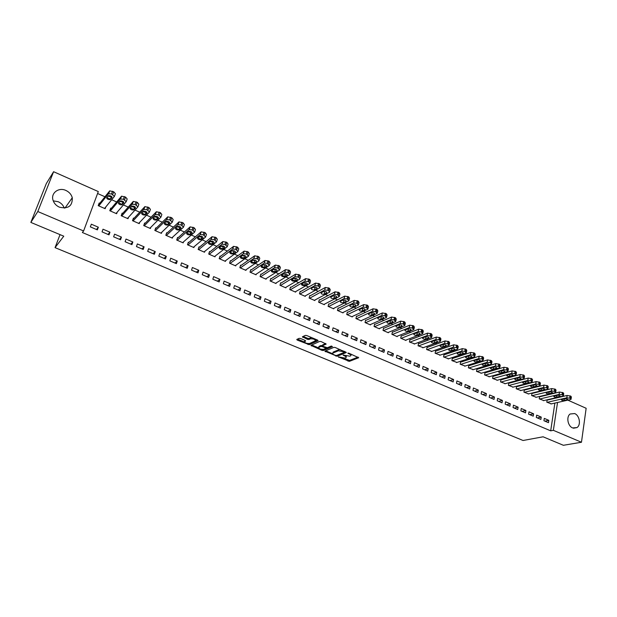 <?xml version="1.0" encoding="UTF-8"?>
<svg xmlns="http://www.w3.org/2000/svg" width="617" height="617" viewBox="0 0 617 617"><rect width="100%" height="100%" fill="white"/><g stroke="black" fill="none" stroke-linecap="round" stroke-linejoin="round"><path stroke-width="0.93" d="M338.448 356.919L349.399 361.354L358.708 357.729L348.86 353.217L347.849 353.109L349.361 354.019C350.888 354.729 351.335 355.323 350.695 355.808L349.785 356.179L343.121 355.03L344.602 355.94C346.122 356.634 346.561 357.228 345.944 357.706L345.042 358.068L338.448 356.919M53.239 200.849L58.245 201.736C61.206 203.093 63.212 205.214 64.261 208.091M65.888 190.445C69.22 192.018 71.348 194.448 72.282 197.741C72.559 206.009 68.263 209.155 59.402 207.173C56.17 205.692 54.049 203.363 53.023 200.186C50.633 193.052 58.754 186.99 65.888 190.445M574.666 413.56C579.587 415.418 581.183 424.951 576.995 427.566L572.622 427.936C567.74 426.123 566.074 416.699 570.139 413.999L574.666 413.56M300.533 338.494L299.145 338.34L296.762 339.466L297.217 340.075L309.348 344.702L318.094 340.738L317.67 340.129L306.765 335.548L305.346 335.386L302.392 336.789L307.505 339.35L308.909 339.504L310.374 338.826C313.621 338.718 315.279 339.396 315.349 340.862L309.549 343.507C306.356 343.6 304.713 342.929 304.628 341.494L305.631 341.031L305.176 340.43L300.533 338.494M83.603 230.974L37.791 211.531L53.602 171.711L98.304 191.571L83.603 230.974L82.362 232.509L550.688 430.836L553.364 430.327L557.537 402.469M567.841 400.14L586.15 408.277L581.469 442.25L563.375 445.289L543.099 436.797L523.054 440.492L55.052 247.633L63.775 236.188L30.85 222.413L37.791 211.531M581.469 442.25L553.364 430.327M324.912 351.173L337.16 356.264L346.307 352.531L335.278 347.51L333.866 347.348L324.912 351.173M321.966 350.363L310.914 345.373L319.699 341.409L321.118 341.571L326.169 344.101L322.49 345.721L322.93 346.299L327.357 347.726L331.159 346.091L332.455 346.607L323.347 350.525L321.966 350.363L322.19 349.469M60.034 234.622L55.052 247.633M109.008 234.853L109.973 232.185L103.016 229.208L102.044 231.876L109.008 234.853M111.291 208.345L110.713 208.099L109.764 210.713L116.636 213.729L117.207 212.148M131.922 244.64L132.848 241.995L126.03 239.072L125.097 241.725L131.922 244.64M133.997 218.325L133.434 218.079L132.516 220.685L139.257 223.639L139.72 222.313M154.373 254.243L155.268 251.605L148.589 248.744L147.687 251.381L154.373 254.243M156.263 228.113L155.708 227.866L154.828 230.457L161.438 233.349L161.816 232.216M176.393 263.652L177.249 261.03L170.701 258.222L169.829 260.844L176.393 263.652M178.089 237.699L177.549 237.468L176.701 240.036L183.18 242.874L183.504 241.879M197.98 272.876L198.805 270.269L192.381 267.516L191.548 270.123L197.98 272.876M199.499 247.108L198.975 246.877L198.157 249.438L204.512 252.222L204.79 251.335M219.151 281.923L219.945 279.339L213.644 276.632L212.842 279.231L219.151 281.923M220.5 256.34L219.984 256.109L219.197 258.654L225.429 261.384L225.675 260.59M239.92 290.8L240.684 288.224L234.506 285.578L233.735 288.154L239.92 290.8M241.108 265.387L240.591 265.163L239.836 267.693L245.952 270.377L246.168 269.66M260.297 299.507L261.03 296.954L254.968 294.348L254.227 296.916L260.297 299.507M261.323 274.272L260.821 274.056L260.096 276.57L266.097 279.2L266.282 278.545M280.295 308.053L280.997 305.508L275.043 302.962L274.334 305.508L280.295 308.053M281.159 282.987L280.673 282.771L279.971 285.278L285.864 287.861L286.033 287.252M299.924 316.444L300.595 313.914L294.756 311.408L294.07 313.945L299.924 316.444M300.641 291.548L300.155 291.34L299.484 293.823L305.268 296.361L305.423 295.798M319.19 324.673L319.837 322.159L314.099 319.706L313.444 322.221L319.19 324.673M319.76 299.947L319.29 299.739L318.642 302.222L324.318 304.705L324.457 304.189M338.101 332.764L338.725 330.257L333.095 327.843L332.463 330.35L338.101 332.764M338.532 308.199L338.07 307.999L337.453 310.459L343.029 312.904L343.152 312.418M356.672 340.7L357.274 338.209L351.744 335.841L351.142 338.332L356.672 340.7M356.973 316.305L356.518 316.105L355.924 318.549L361.4 320.948L361.516 320.493M374.92 348.497L375.491 346.021L370.061 343.692L369.483 346.168L374.92 348.497M375.09 324.264L374.642 324.064L374.072 326.501L379.455 328.853L379.548 328.429M392.836 356.156L393.384 353.695L388.047 351.405L387.491 353.873L392.836 356.156M392.882 332.077L392.443 331.884L391.895 334.306L397.186 336.627L397.271 336.219M410.444 363.675L410.968 361.23L405.724 358.986L405.192 361.431L410.444 363.675M410.367 339.759L409.935 339.574L409.41 341.98L414.686 343.877M427.735 371.072L428.244 368.634L423.092 366.429L422.583 368.866L427.735 371.072M427.55 347.309L427.126 347.124L426.625 349.523L431.8 351.397M444.741 378.337L445.219 375.915L440.16 373.748L439.666 376.169L444.741 378.337M444.433 354.729L444.016 354.551L443.538 356.935L448.621 358.786M461.447 385.478L461.909 383.072L456.927 380.936L456.464 383.35L461.447 385.478M461.038 362.025L460.621 361.847L460.166 364.215L465.164 366.051M477.874 392.497L478.314 390.106L473.416 388.008L472.977 390.399L477.874 392.497M477.357 369.197L476.949 369.02L476.517 371.38L481.422 373.185M494.024 399.4L494.441 397.016L489.628 394.957L489.204 397.34L494.024 399.4M493.407 376.247L493.006 376.077L492.59 378.422L497.41 380.211M509.904 406.187L510.305 403.819L505.57 401.79L505.169 404.158L509.904 406.187M509.187 383.18L508.794 383.01L508.393 385.34L513.136 387.114M525.522 412.858L525.9 410.506L521.249 408.516L520.864 410.868L525.522 412.858M524.712 390.006L524.327 389.836L523.941 392.15L528.599 393.901M540.878 419.421L541.248 417.084L536.667 415.125L536.296 417.462L540.878 419.421M539.983 396.716L539.597 396.546L539.235 398.852L543.816 400.58M550.688 430.836L554.876 403.078M550.418 394.209L549.894 393.978M542.752 390.816L542.158 390.553M535.016 387.383L534.361 387.09M527.219 383.928L526.494 383.604M519.36 380.442L518.565 380.095M511.424 376.925L510.567 376.547M503.433 373.385L502.5 372.969M495.366 369.807L494.364 369.367M487.229 366.205L486.157 365.727M479.023 362.572L477.882 362.063M470.756 358.901L469.537 358.361M462.403 355.199L461.115 354.628M453.989 351.474L452.616 350.865M445.497 347.703L444.047 347.062M436.929 343.908L435.401 343.229M428.283 340.083L426.679 339.365M419.568 336.211L417.879 335.463M410.768 332.316L408.994 331.53M401.898 328.383L400.04 327.558M392.944 324.411L390.993 323.547M383.905 320.408L381.877 319.506M374.789 316.367L372.668 315.426M365.588 312.287L363.374 311.307M356.31 308.176L354.004 307.15M346.939 304.027L344.541 302.962M337.484 299.831L334.985 298.728M327.943 295.605L325.344 294.456M318.31 291.332L315.619 290.137M308.585 287.028L305.793 285.787M304.698 285.301L301.736 283.99M298.775 282.679L295.875 281.391M294.779 280.905L291.787 279.578M288.872 278.282L285.864 276.956M284.769 276.47L281.738 275.12M278.869 273.855L275.76 272.475M274.658 271.989L271.588 270.624M268.773 269.382L265.557 267.955M264.454 267.462L261.346 266.089M258.585 264.863L255.261 263.39M254.15 262.896L251.003 261.5M248.296 260.305L244.856 258.778M243.746 258.284L240.561 256.873M237.907 255.7L234.352 254.119M233.241 253.626L230.018 252.199M227.418 251.05L223.747 249.422M222.629 248.929L219.367 247.479M216.822 246.353L213.035 244.671M211.916 244.178L208.615 242.712M206.132 241.609L202.222 239.882M201.096 239.381L197.756 237.9M195.327 236.828L191.293 235.038M190.175 234.537L186.789 233.041M184.421 231.992L180.264 230.149M179.138 229.647L175.706 228.128M173.4 227.11L169.12 225.205M167.986 224.711L164.515 223.169M162.279 222.174L157.859 220.223M156.733 219.714L153.217 218.156M151.042 217.192L146.491 215.179M145.357 214.677L141.794 213.096M139.689 212.163L135.007 210.088M133.866 209.579L130.264 207.983M128.22 207.081L123.4 204.944M122.259 204.435L118.611 202.823M116.636 201.944L111.677 199.746M110.536 199.237L106.834 197.602M104.929 196.761L97.586 193.499M547.518 400.024L547.148 399.862L546.793 402.161L551.336 403.88M548.467 422.668L548.822 420.331L544.287 418.388L543.924 420.725L548.467 422.668M532.378 393.368L531.993 393.206L531.623 395.52L536.242 397.255M533.235 416.159L533.605 413.806L528.993 411.832L528.615 414.184L533.235 416.159M516.977 386.604L516.591 386.435L516.198 388.764L520.902 390.522M517.74 409.534L518.133 407.181L513.444 405.168L513.043 407.528L517.74 409.534M501.328 379.733L500.935 379.555L500.526 381.892L505.308 383.674M501.999 402.808L502.408 400.433L497.634 398.389L497.217 400.765L501.999 402.808M485.417 372.737L485.016 372.56L484.584 374.912L489.451 376.717M485.98 395.96L486.412 393.577L481.561 391.494L481.121 393.885L485.98 395.96M469.228 365.626L468.82 365.449L468.372 367.809L473.324 369.637M469.699 389.003L470.146 386.604L465.21 384.491L464.755 386.89L469.699 389.003M452.77 358.392L452.354 358.215L451.891 360.59L456.927 362.434M453.133 381.923L453.595 379.509L448.582 377.357L448.104 379.771L453.133 381.923M436.026 351.034L435.602 350.849L435.116 353.24L440.253 355.107M436.273 374.72L436.767 372.29L431.661 370.107L431.16 372.529L436.273 374.72M418.997 343.553L418.565 343.368L418.056 345.767L423.285 347.649M419.128 367.393L419.637 364.948L414.447 362.727L413.922 365.164L419.128 367.393M401.659 335.941L401.227 335.748L400.695 338.162L405.932 340.461L406.017 340.067M401.675 359.935L402.215 357.482L396.924 355.215L396.384 357.667L401.675 359.935M384.029 328.19L383.581 327.989L383.026 330.419L388.355 332.756L388.448 332.339M383.921 352.338L384.476 349.878L379.093 347.564L378.529 350.04L383.921 352.338M366.074 320.3L365.619 320.1L365.04 322.544L370.47 324.92L370.57 324.48M365.835 344.618L366.421 342.134L360.937 339.782L360.351 342.265L365.835 344.618M347.795 312.271L347.34 312.063L346.731 314.523L352.261 316.945L352.376 316.475M347.433 336.751L348.042 334.252L342.458 331.861L341.841 334.36L347.433 336.751M329.193 304.096L328.722 303.888L328.09 306.356L333.72 308.824L333.843 308.323M328.691 328.738L329.324 326.231L323.64 323.794L323 326.308L328.691 328.738M310.243 295.767L309.765 295.558L309.109 298.042L314.84 300.556L314.978 300.009M309.595 320.578L310.258 318.056L304.474 315.572L303.803 318.102L309.595 320.578M290.946 287.291L290.46 287.075L289.774 289.574L295.612 292.126L295.767 291.548M290.152 312.271L290.838 309.734L284.946 307.204L284.252 309.742L290.152 312.271M271.287 278.653L270.794 278.437L270.076 280.943L276.03 283.55L276.208 282.918M270.346 303.803L271.064 301.25L265.055 298.674L264.331 301.235L270.346 303.803M251.258 269.853L250.757 269.629L250.016 272.151L256.07 274.812L256.271 274.118M250.163 295.173L250.903 292.612L244.787 289.982L244.031 292.558L250.163 295.173M230.851 260.883L230.334 260.659L229.563 263.197L235.74 265.904L235.972 265.148M229.586 286.381L230.365 283.805L224.125 281.128L223.339 283.712L229.586 286.381M210.05 251.744L209.525 251.512L208.723 254.065L215.017 256.826L215.279 255.986M208.615 277.419L209.425 274.827L203.062 272.097L202.245 274.696L208.615 277.419M188.848 242.427L188.316 242.196L187.483 244.764L193.9 247.571L194.201 246.638M187.236 268.287L188.077 265.672L181.591 262.896L180.742 265.511L187.236 268.287M167.23 232.933L166.683 232.686L165.819 235.27L172.359 238.139L172.714 237.075M165.441 258.97L166.312 256.34L159.695 253.51L158.816 256.132L165.441 258.97M145.188 223.246L144.633 222.999L143.73 225.591L150.401 228.514L150.818 227.295M143.206 249.461L144.108 246.823L137.367 243.931L136.45 246.576L143.206 249.461M122.698 213.366L122.135 213.112L121.194 215.726L128.004 218.703L128.513 217.269M120.523 239.774L121.464 237.113L114.585 234.167L113.628 236.828L120.523 239.774M99.761 203.286L99.183 203.032L98.211 205.654L105.152 208.693L105.792 206.95M97.378 229.879L98.358 227.21L91.339 224.195L90.344 226.871L97.378 229.879M30.85 222.413L46.306 183.581L53.602 171.711M560.221 396.754L560.683 396.962M548.822 420.331L544.896 421.141M541.248 417.084L537.338 417.91M533.605 413.806L529.725 414.655M525.9 410.506L522.044 411.377M518.133 407.181L514.308 408.068M510.305 403.819L506.503 404.729M502.408 400.433L498.629 401.366M494.441 397.016L490.692 397.973M486.412 393.577L482.695 394.556M478.314 390.106L474.62 391.109M470.146 386.604L466.483 387.63M461.909 383.072L458.277 384.121M453.595 379.509L450.001 380.581M445.219 375.915L441.649 377.018M436.767 372.29L433.234 373.416M428.244 368.634L424.735 369.784M419.637 364.948L416.174 366.128M410.968 361.23L407.528 362.434M402.215 357.482L398.813 358.708M393.384 353.695L390.021 354.952M384.476 349.878L381.152 351.158M375.491 346.021L372.198 347.332M366.421 342.134L363.166 343.476M357.274 338.209L354.058 339.581M348.042 334.252L344.864 335.648M338.725 330.257L335.586 331.684M329.324 326.231L326.231 327.689M319.837 322.159L316.783 323.647M310.258 318.056L307.251 319.575M300.595 313.914L297.633 315.464M290.838 309.734L287.923 311.315M280.997 305.508L278.128 307.127M271.064 301.25L268.241 302.901M261.03 296.954L258.253 298.636M250.903 292.612L248.181 294.332M240.684 288.224L238.008 289.982M230.365 283.805L227.742 285.594M219.945 279.339L217.369 281.159M209.425 274.827L206.903 276.686M198.805 270.269L196.337 272.174M188.077 265.672L185.671 267.616M177.249 261.03L174.896 263.012M166.312 256.34L164.022 258.361M155.268 251.605L153.031 253.664M144.108 246.823L141.941 248.921M132.848 241.995L130.735 244.131M121.464 237.113L119.42 239.296M109.973 232.185L107.99 234.414M98.358 227.21L96.445 229.478M346.122 356.958L346.376 356.017M350.88 355.045L351.189 354.189M343.422 358.215L349.631 360.39L358.084 357.089M336.921 355.346L345.713 351.891M325.699 350.834L332.602 353.711M335.509 355.415L336.473 355.531L344.456 352.261L344.186 351.852L338.386 350.78L332.864 353.094C332.224 353.58 332.679 354.173 334.221 354.883L335.509 355.415M340.345 349.638L338.633 349.793L338.386 350.78M332.918 352.87L333.103 352.114L338.633 349.793M318.495 347.841L311.701 345.011M325.622 343.461L322.683 344.98M331.668 346.068L323.593 349.546L323.347 350.525M318.812 347.34L318.742 347.371C318.827 348.775 320.454 349.43 323.624 349.345L325.707 348.443L325.267 347.865L322.244 346.607L320.848 346.445L318.812 347.34L319.058 346.361L318.827 347.032M322.46 345.736L321.095 345.458L320.848 346.445M319.058 346.361L321.095 345.458M322.506 349.492L323.593 349.546M304.713 341.162L305.114 340.407M315.526 340.183L315.865 339.365M311.824 337.669L310.636 337.831L310.374 338.826M303.155 336.427L307.76 338.355L309.163 338.517L310.636 337.831M308.485 343.661L309.603 343.723L317.585 340.09M297.517 339.111L304.374 341.965M547.163 402.33L566.807 397.818L569.722 398.181L570.486 398.52L571.034 399.346L570.617 399.515L550.919 403.973M547.102 400.124L567.146 395.458L570.825 396.16L571.373 396.986L571.087 398.937M564.995 398.698L561.377 399.585C561.408 400.263 562.326 400.58 564.123 400.526L567.756 399.639C567.733 398.96 566.807 398.644 564.995 398.698M539.613 399.022L559.133 394.402L562.056 394.764L562.827 395.104L563.383 395.944L562.974 396.114L543.4 400.68M539.559 396.816L559.488 392.042L563.174 392.744L563.73 393.584L563.444 395.536M557.344 395.296L553.758 396.199C553.781 396.885 554.706 397.209 556.519 397.155L560.12 396.253C560.097 395.559 559.172 395.242 557.344 395.296M532.001 395.682L551.397 390.962L554.328 391.317L555.107 391.664L555.662 392.52L555.277 392.682L535.818 397.356M531.947 393.476L551.76 388.587L555.462 389.288L556.025 390.152L555.732 392.096M549.631 391.872L546.076 392.79C546.099 393.484 547.024 393.808 548.845 393.754L552.416 392.836C552.392 392.134 551.467 391.81 549.631 391.872M524.327 392.319L543.6 387.484L546.531 387.846L547.318 388.193L547.888 389.065L547.51 389.227L528.175 394.008M524.28 390.114L543.97 385.108L547.688 385.81L548.251 386.689L547.95 388.633M541.857 388.417L538.325 389.35C538.348 390.06 539.273 390.384 541.109 390.33L544.649 389.396C544.626 388.679 543.7 388.355 541.857 388.417M516.591 388.934L535.733 383.982L538.672 384.337L539.459 384.692L540.037 385.586L539.674 385.741L520.47 390.63M516.545 386.72L536.119 381.599L539.836 382.309L540.415 383.203L540.106 385.139M534.014 384.931L530.512 385.88C530.535 386.597 531.461 386.928 533.304 386.867L536.821 385.926C536.798 385.193 535.864 384.861 534.014 384.931M508.786 385.517L527.805 380.45L530.743 380.805L531.538 381.159L531.777 382.224L512.696 387.229M508.747 383.304L528.191 378.067L531.931 378.769L532.517 379.686L532.201 381.622M526.1 381.414L522.638 382.378C522.653 383.111 523.586 383.45 525.437 383.381L528.916 382.424C528.9 381.684 527.967 381.345 526.1 381.414M500.919 382.07L519.799 376.894L522.746 377.242L523.548 377.596L523.81 378.676L504.86 383.797M500.881 379.856L520.2 374.496L523.949 375.198L524.543 376.131L524.226 378.067M518.126 377.866L514.694 378.853C514.701 379.594 515.642 379.933 517.501 379.871L520.949 378.892C520.941 378.136 520 377.797 518.126 377.866M492.983 378.591L511.732 373.3L514.686 373.647L515.496 374.01L515.773 375.097L496.963 380.334M492.952 376.378L512.141 370.894L515.897 371.604L516.506 372.552L516.182 374.488M510.082 374.295L506.68 375.29C506.688 376.046 507.629 376.393 509.503 376.324L512.92 375.329C512.904 374.565 511.963 374.218 510.082 374.295M484.985 375.09L503.595 369.676L506.549 370.023L507.367 370.385L507.668 371.488L488.996 376.84M484.954 372.869L504.012 367.262L507.783 367.971L508.4 368.943L508.061 370.871M501.96 370.686L498.598 371.704C498.605 372.467 499.546 372.815 501.428 372.745L504.814 371.735C504.806 370.964 503.858 370.616 501.96 370.686M476.918 371.557L495.382 366.02L498.343 366.359L499.168 366.729L499.5 367.848L480.959 373.324M476.895 369.336L495.813 363.606L499.593 364.308L500.217 365.303L499.878 367.231M493.777 367.053L490.446 368.079C490.453 368.866 491.402 369.213 493.291 369.143L496.639 368.11C496.639 367.331 495.682 366.976 493.777 367.053M468.781 367.987L487.106 362.333L490.068 362.673L490.901 363.043L491.255 364.177L472.861 369.776M468.758 365.773L487.546 359.912L491.333 360.621L491.973 361.631L491.626 363.552M485.525 363.382L482.224 364.431C482.224 365.225 483.18 365.58 485.085 365.503L488.394 364.462C488.394 363.66 487.438 363.305 485.525 363.382M460.575 364.392L478.746 358.616L481.715 358.955L482.556 359.325L482.934 360.475L464.686 366.197M460.56 362.179L479.201 356.186L483.003 356.896L483.651 357.929L483.296 359.85M477.196 359.68L473.933 360.744C473.933 361.554 474.889 361.917 476.802 361.832L480.08 360.775C480.08 359.966 479.116 359.595 477.196 359.68L476.802 361.832M452.3 360.768L470.324 354.86L473.293 355.199L474.141 355.577L474.542 356.742L456.449 362.588M452.292 358.554L470.786 352.423L474.596 353.132L475.26 354.189L474.897 356.109M468.789 355.947L465.565 357.035C465.565 357.852 466.521 358.215 468.45 358.13L471.689 357.058C471.697 356.233 470.732 355.862 468.789 355.947M443.955 357.112L461.824 351.081L464.802 351.412L466.321 352.862L448.143 358.947M443.947 354.898L462.295 348.636L466.12 349.345L466.791 350.417L466.421 352.338M460.321 352.184L457.128 353.286C457.12 354.112 458.084 354.482 460.027 354.397L463.228 353.302C463.236 352.469 462.264 352.099 460.321 352.184M435.54 353.425L453.248 347.255L456.225 347.587L457.089 347.973L457.544 349.176L439.759 355.276M435.533 351.212L453.726 344.81L457.567 345.52L458.246 346.615L457.876 348.528M451.767 348.389L448.621 349.5C448.605 350.348 449.577 350.726 451.528 350.633L454.69 349.523C454.698 348.674 453.726 348.297 451.767 348.389M427.049 349.708L444.595 343.407L447.58 343.731L449.137 345.235L431.306 351.574M427.041 347.494L445.088 340.946L448.937 341.664L449.631 342.782L449.253 344.695M443.145 344.556L440.029 345.69C440.021 346.546 440.993 346.924 442.952 346.831L446.076 345.705C446.091 344.841 445.112 344.456 443.145 344.556M418.48 345.952L435.864 339.52L438.849 339.844L439.728 340.237L440.237 341.471L422.776 347.834M418.488 343.746L436.373 337.059L440.229 337.769L440.939 338.91L440.546 340.823M434.437 340.684L431.368 341.841C431.352 342.713 432.332 343.098 434.299 342.998L437.391 341.857C437.407 340.977 436.42 340.592 434.437 340.684M409.842 342.173L427.057 335.602L430.049 335.918L431.653 337.476L414.177 344.07M409.85 339.959L427.573 333.126L431.445 333.843L432.162 335.008L431.769 336.913M425.661 336.789L422.63 337.954C422.614 338.841 423.594 339.234 425.576 339.134L428.622 337.969C428.638 337.083 427.65 336.681 425.661 336.789M401.127 338.355L418.172 331.645L421.164 331.961L422.792 333.542L405.5 340.268M401.135 336.149L418.696 329.162L422.583 329.879L423.316 331.067L422.907 332.972M416.737 332.879L417.362 332.748M416.799 332.848L413.806 334.044C413.791 334.938 414.778 335.332 416.768 335.232L419.776 334.052C419.799 333.141 418.804 332.748 416.799 332.848M392.335 334.499L409.202 327.65L412.202 327.966L413.845 329.571L396.746 336.435M392.35 332.301L409.742 325.167L413.637 325.876L414.385 327.095L413.976 328.992M407.714 328.938L408.577 328.768M407.86 328.876L404.914 330.087C404.891 330.997 405.886 331.398 407.883 331.298L410.853 330.095C410.876 329.177 409.881 328.768 407.86 328.876M383.465 330.619L400.148 323.617L403.156 323.933L404.821 325.568L387.916 332.563M383.481 328.414L400.703 321.125L404.613 321.843L405.369 323.077L404.953 324.982M398.628 324.958L399.685 324.766M398.844 324.874L395.937 326.1C395.913 327.025 396.908 327.434 398.921 327.326L401.844 326.1C401.875 325.174 400.873 324.758 398.844 324.874M374.519 326.694L391.016 319.552L394.024 319.861L395.721 321.526L379.008 328.66M374.534 324.503L391.587 317.053L395.505 317.77L396.276 319.035L395.852 320.925M389.474 320.94L390.708 320.724M389.743 320.825L386.874 322.074C386.851 323.015 387.854 323.424 389.875 323.316L392.759 322.074C392.79 321.133 391.78 320.717 389.743 320.825M365.495 322.745L381.8 315.449L384.815 315.757L386.527 317.454L370.015 324.727M365.511 320.555L382.378 312.942L386.311 313.66L387.106 314.948L386.666 316.845M380.249 316.883L381.638 316.652M380.558 316.745L377.735 318.01C377.704 318.966 378.715 319.39 380.751 319.274L383.589 318.01C383.62 317.053 382.609 316.629 380.558 316.745M356.387 318.75L372.498 311.307L375.514 311.616L377.257 313.336L360.945 320.747M356.402 316.567L373.092 308.793L377.041 309.518L377.843 310.829L377.403 312.719M370.94 312.788L372.475 312.541M371.287 312.626L368.503 313.914C368.48 314.886 369.49 315.31 371.542 315.194L374.334 313.914C374.365 312.935 373.347 312.51 371.287 312.626M347.194 314.724L363.112 307.127L366.136 307.428L367.894 309.186L351.798 316.745M347.217 312.549L363.721 304.613L367.678 305.33L368.496 306.664L368.048 308.554M361.554 308.654L363.228 308.392M361.932 308.469L359.194 309.78C359.171 310.76 360.189 311.192 362.248 311.076L364.994 309.773C365.025 308.785 364.007 308.346 361.932 308.469M337.915 310.659L353.641 302.908L356.665 303.209L358.454 304.991L342.566 312.696M337.946 308.492L354.258 300.386L358.23 301.104L359.063 302.469L358.608 304.358M352.091 304.474L353.888 304.212M352.492 304.274L349.8 305.6C349.77 306.603 350.795 307.042 352.862 306.919L355.569 305.6C355.6 304.59 354.574 304.15 352.492 304.274M328.56 306.564L344.078 298.651L347.101 298.952L348.913 300.764L333.249 308.616M328.591 304.405L344.71 296.121L348.69 296.839L349.538 298.227L349.075 300.117M342.535 300.263L344.456 299.993M342.959 300.047L340.314 301.389C340.291 302.407 341.317 302.847 343.399 302.723L346.06 301.381C346.091 300.356 345.057 299.916 342.959 300.047M319.12 302.423L334.422 294.355L337.453 294.648L339.296 296.492L323.848 304.497M319.151 300.278L335.07 291.818L339.065 292.535L339.928 293.954L339.458 295.836M332.902 296.006L334.931 295.736M333.342 295.767L330.743 297.139C330.72 298.165 331.753 298.62 333.843 298.489L336.458 297.124C336.489 296.091 335.447 295.636 333.342 295.767M309.587 298.25L324.681 290.021L327.712 290.306L328.691 290.738L329.578 292.18L314.362 300.34M309.618 296.114L325.336 287.468L329.347 288.193L330.234 289.635L329.748 291.517M323.177 291.702L325.313 291.44M323.632 291.455L321.079 292.844C321.056 293.893 322.097 294.348 324.195 294.216L326.763 292.836C326.794 291.779 325.753 291.317 323.632 291.455M299.97 294.039L314.847 285.632L317.878 285.926L318.866 286.365L319.776 287.83L304.79 296.152M300.001 291.91L315.511 283.08L319.537 283.805L320.439 285.278L319.953 287.16M313.367 287.368L315.603 287.106M313.837 287.098L311.33 288.509C311.307 289.574 312.349 290.036 314.462 289.905L316.984 288.501C317.015 287.429 315.966 286.959 313.837 287.098L313.837 287.098M290.26 289.789L304.914 281.213L307.952 281.499L308.947 281.938L309.888 283.434L295.127 291.918M290.298 287.676L305.616 278.645L309.634 279.378L310.567 280.874L310.066 282.771M303.464 282.979L305.801 282.725M303.942 282.702L301.474 284.144C301.466 285.216 302.515 285.686 304.628 285.555L307.119 284.113C307.135 283.041 306.086 282.563 303.957 282.694L303.942 282.702M304.628 285.555L305.315 283.01L304.628 285.555M304.929 281.205L305.6 278.653L304.929 281.205M280.465 285.494L294.918 276.732L297.926 277.033L298.937 277.48L299.908 278.992L285.378 287.645M280.496 283.396L295.62 274.164L299.631 274.904L300.602 276.424L300.086 278.344M293.468 278.56L295.898 278.313M293.954 278.267L291.525 279.74C291.532 280.82 292.589 281.29 294.695 281.167L297.163 279.694C297.163 278.606 296.106 278.128 293.977 278.252L293.954 278.267M270.578 281.159L284.761 272.244L287.807 272.521L288.825 272.969L289.836 274.503L275.529 283.334M270.608 279.085L285.524 269.637L289.535 270.393L290.545 271.935L290.005 273.879M283.388 274.087L285.902 273.855M283.866 273.786L281.475 275.282C281.499 276.377 282.563 276.856 284.668 276.732L287.106 275.228C287.098 274.133 286.033 273.639 283.905 273.763L283.866 273.786M260.598 276.786L274.542 267.693L277.588 267.963L279.663 269.976L265.595 278.984M260.629 274.727L275.336 265.071L279.347 265.834L280.388 267.392L279.84 269.367M273.208 269.575L275.807 269.359M273.686 269.267L271.333 270.794C271.38 271.889 272.444 272.382 274.55 272.259L276.956 270.716C276.933 269.614 275.861 269.12 273.74 269.236L273.686 269.267M250.517 272.375L264.3 263.058L267.277 263.366L269.398 265.403L255.569 274.588M250.548 270.339L265.048 260.467L269.051 261.23L270.138 262.819L269.567 264.809M262.927 265.017L265.611 264.816M263.405 264.693L261.099 266.259C261.153 267.362 262.233 267.855 264.331 267.747L266.706 266.166C266.667 265.048 265.588 264.546 263.467 264.662L263.405 264.693M240.352 267.925L253.895 258.407L256.857 258.724L257.906 259.186L259.024 260.79L245.45 270.153M240.375 265.904L254.659 255.808L258.662 256.587L259.78 258.191L259.194 260.212M252.554 260.42L255.315 260.235M253.032 260.081L250.757 261.677C250.834 262.788 251.913 263.289 254.011 263.189L256.363 261.562C256.302 260.443 255.214 259.934 253.101 260.042L253.032 260.081M230.079 263.42L243.391 253.71L246.337 254.034L248.558 256.124L235.231 265.68M230.102 261.438L244.17 251.104L248.165 251.898L249.33 253.525L248.72 255.569M242.08 255.77L244.918 255.608M242.55 255.43L240.322 257.05C240.414 258.176 241.502 258.685 243.592 258.585L245.913 256.927C245.836 255.793 244.748 255.276 242.628 255.376L242.55 255.43M219.714 258.885L232.655 249.044L235.717 249.299L237.985 251.42L224.912 261.161M219.729 256.927L233.573 246.36L237.568 247.155L238.771 248.805L238.147 250.88M231.506 251.073L234.421 250.934M231.961 250.726L229.779 252.376C229.886 253.51 230.982 254.027 233.079 253.934L235.362 252.237C235.27 251.096 234.167 250.571 232.061 250.664L231.961 250.726M209.248 254.297L222.058 244.185L224.989 244.517L227.303 246.661L214.5 256.595M209.256 252.376L222.868 241.563L226.871 242.373L228.105 244.047L227.457 246.144M220.824 246.33L223.254 246.646L223.809 246.222M221.279 245.975L219.135 247.664C219.259 248.805 220.369 249.33 222.452 249.237L224.704 247.502C224.596 246.353 223.493 245.821 221.38 245.913L221.279 245.975M198.682 249.669L211.083 239.442L214.153 239.689L216.521 241.864L203.98 251.991M198.682 247.795L212.063 236.72L216.058 237.537L217.338 239.234L216.675 241.37M210.05 241.54L212.549 241.895L213.104 241.463M210.482 241.178L208.392 242.897C208.531 244.054 209.641 244.587 211.731 244.502L213.945 242.72C213.821 241.563 212.703 241.023 210.598 241.108L210.482 241.178M188.015 244.995L200.139 234.568L203.209 234.807L205.623 237.013L193.36 247.34M188 243.167L201.15 231.83L205.145 232.663L206.464 234.383L205.777 236.542M199.16 236.697L201.728 237.098L202.283 236.658M199.576 236.334L197.533 238.093C197.695 239.249 198.813 239.789 200.895 239.712L203.078 237.892C202.939 236.727 201.813 236.18 199.707 236.257L199.576 236.334M177.241 240.275L189.08 229.647L192.149 229.879L194.625 232.115L182.64 242.643M177.21 238.501L190.121 226.886L194.116 227.727L195.481 229.478L194.771 231.668M188.162 231.807L190.807 232.262L191.355 231.807M188.571 231.444L186.573 233.234C186.75 234.406 187.876 234.954 189.959 234.876L192.103 233.018C191.941 231.838 190.807 231.282 188.709 231.352L188.571 231.444M166.366 235.509L177.912 224.673L180.982 224.904L183.511 227.164L171.819 237.9M166.312 233.797L178.984 221.896L182.979 222.752L184.383 224.519L183.65 226.74M177.064 226.863L179.778 227.372L180.318 226.909M177.449 226.501L175.498 228.329C175.691 229.509 176.832 230.064 178.907 229.994L181.02 228.089C180.835 226.902 179.694 226.339 177.596 226.408L177.449 226.501M155.376 230.696L166.629 219.652L169.706 219.876L172.29 222.166L160.883 233.11M155.307 229.054L167.731 216.86L171.727 217.716L173.176 219.513L172.421 221.765M165.842 221.873L168.634 222.428L169.166 221.958M166.212 221.511L164.315 223.369C164.531 224.557 165.672 225.12 167.755 225.066L169.822 223.115C169.621 221.919 168.472 221.349 166.374 221.403L166.212 221.511M144.285 225.837L155.237 214.577L158.307 214.793L160.944 217.122L149.846 228.275M144.185 224.28L156.363 211.762L160.366 212.641L161.855 214.461L161.076 216.744M154.52 216.829L157.381 217.439L157.906 216.968M154.867 216.467L153.016 218.364C153.247 219.567 154.404 220.138 156.479 220.084L158.507 218.086C158.291 216.883 157.134 216.305 155.037 216.359L154.867 216.467M133.079 220.932L143.722 209.448L146.792 209.664L149.491 212.017L138.694 223.393M132.948 219.467L144.879 206.618L148.882 207.505L150.417 209.348L149.615 211.67M143.075 211.724L146.013 212.402L146.53 211.924M143.399 211.376L141.601 213.305C141.856 214.515 143.021 215.094 145.095 215.048L147.085 213.012C146.846 211.793 145.674 211.207 143.576 211.253L143.399 211.376M121.765 215.973L132.084 204.273L135.162 204.482L137.915 206.865L127.434 218.457M121.588 214.631L133.28 201.42L137.282 202.314L138.864 204.188L138.038 206.541M131.514 206.572L134.537 207.312L135.03 206.834M131.814 206.232L130.071 208.199C130.349 209.418 131.521 210.011 133.596 209.965L135.539 207.883C135.277 206.656 134.105 206.063 132.007 206.101L131.814 206.232M110.335 210.968L120.33 199.036L123.415 199.245L126.223 201.659L116.065 213.474M110.104 209.765L121.557 196.167L125.56 197.078L127.187 198.975L126.331 201.358M119.837 201.366L122.937 202.168L123.415 201.69M120.114 201.034L118.425 203.039C118.719 204.266 119.906 204.867 121.973 204.829L123.87 202.7C123.593 201.466 122.405 200.857 120.315 200.887L120.114 201.034M98.789 205.908L108.453 193.753L111.538 193.946L114.407 196.399L104.574 208.446M98.496 204.883L109.71 190.861L113.721 191.779L115.394 193.707L114.515 196.121M108.037 196.098L111.214 196.97L111.677 196.499M108.291 195.774L106.656 197.826C106.972 199.067 108.168 199.669 110.235 199.638L112.093 197.463C111.793 196.214 110.59 195.604 108.499 195.628L108.291 195.774M338.818 356.888L338.71 357.32M348.243 353.063L348.142 353.51M343.492 354.999L343.384 355.431M344.733 355.407L344.602 355.94M349.492 353.479L349.361 354.019M349.631 360.39L349.399 361.354M348.258 360.22L348.019 361.192M337.399 355.299L337.16 356.264M335.926 355.539L335.787 356.102M325.529 350.911L325.313 351.752M344.317 351.304L344.186 351.852M343.021 350.764L342.89 351.304M333.211 352.068L332.972 353.04M311.585 345.065L311.361 345.952M322.768 344.726L322.521 345.705M325.398 347.332L325.267 347.865M322.413 345.929L322.244 346.607M304.929 340.491L304.675 341.471M309.163 338.517L308.909 339.504M307.76 338.355L307.505 339.35M303.101 336.458L302.847 337.399M309.603 343.723L309.348 344.702M308.199 343.646L307.968 344.541M297.463 339.142L297.217 340.075M566.807 397.818L567.146 395.458M570.486 398.52L570.825 396.16M569.722 398.181L570.062 395.821M567.532 399.091L567.432 399.777M564.378 398.837L564.123 400.526M559.133 394.402L559.488 392.042M562.827 395.104L563.174 392.744M562.056 394.764L562.411 392.397M559.904 395.698L559.804 396.384M556.773 395.428L556.519 397.155M551.397 390.962L551.76 388.587M555.107 391.664L555.462 389.288M554.328 391.317L554.691 388.941M552.215 392.281L552.107 392.967M549.115 391.996L548.845 393.754M543.6 387.484L543.97 385.108M547.318 388.193L547.688 385.81M546.531 387.846L546.901 385.463M544.456 388.841L544.356 389.52M541.387 388.533L541.109 390.33M535.733 383.982L536.119 381.599M539.459 384.692L539.836 382.309M538.672 384.337L539.05 381.954M536.636 385.363L536.528 386.049M533.597 385.031L533.304 386.867M527.805 380.45L528.191 378.067M531.538 381.159L531.931 378.769M530.743 380.805L531.129 378.414M528.754 381.861L528.638 382.54M525.746 381.507L525.437 383.381M519.799 376.894L520.2 374.496M523.548 377.596L523.949 375.198M522.746 377.242L523.147 374.843M520.794 378.329L520.686 379.008M517.825 377.951L517.501 379.871M511.732 373.3L512.141 370.894M515.496 374.01L515.897 371.604M514.686 373.647L515.095 371.241M512.773 374.766L512.658 375.445M509.835 374.365L509.503 376.324M503.595 369.676L504.012 367.262M507.367 370.385L507.783 367.971M506.549 370.023L506.966 367.609M504.683 371.172L504.567 371.843M501.783 370.74L501.428 372.745M495.382 366.02L495.813 363.606M499.168 366.729L499.593 364.308M498.343 366.359L498.775 363.945M496.523 367.547L496.407 368.218M493.662 367.084L493.291 369.143M487.106 362.333L487.546 359.912M490.901 363.043L491.333 360.621M490.068 362.673L490.507 360.251M488.294 363.891L488.17 364.562M485.463 363.398L485.085 365.503M478.746 358.616L479.201 356.186M482.556 359.325L483.003 356.896M481.715 358.955L482.17 356.518M479.987 360.205L479.864 360.868M470.324 354.86L470.786 352.423M474.141 355.577L474.596 353.132M473.293 355.199L473.756 352.754M471.612 356.487L471.488 357.15M468.866 355.924L468.45 358.13M461.824 351.081L462.295 348.636M465.65 351.79L466.12 349.345M464.802 351.412L465.272 348.967M463.166 352.739L463.035 353.394M460.459 352.145L460.027 354.397M453.248 347.255L453.726 344.81M457.089 347.973L457.567 345.52M456.225 347.587L456.711 345.134M454.644 348.952L454.513 349.608M451.983 348.335L451.528 350.633M444.595 343.407L445.088 340.946M448.443 344.124L448.937 341.664M447.58 343.731L448.073 341.278M446.045 345.134L445.914 345.782M443.422 344.487L442.952 346.831M435.864 339.52L436.373 337.059M439.728 340.237L440.229 337.769M438.849 339.844L439.358 337.376M437.368 341.286L437.237 341.926M434.792 340.607L434.299 342.998M427.057 335.602L427.573 333.126M430.936 336.311L431.445 333.843M430.049 335.918L430.566 333.45M428.614 337.399L428.476 338.039M426.085 336.697L425.576 339.134M418.172 331.645L418.696 329.162M422.059 332.355L422.583 329.879M421.164 331.961L421.689 329.478M419.784 333.481L419.645 334.113M417.293 332.779L416.768 335.232M409.202 327.65L409.742 325.167M413.097 328.367L413.637 325.876M412.202 327.966L412.742 325.475M410.868 329.532L410.729 330.157M408.423 328.83L407.883 331.298M400.148 323.617L400.703 321.125M404.066 324.341L404.613 321.843M403.156 323.933L403.703 321.442M401.875 325.537L401.736 326.162M399.469 324.858L398.921 327.326M391.016 319.552L391.587 317.053M394.942 320.269L395.505 317.77M394.024 319.861L394.587 317.362M392.805 321.519L392.667 322.128M390.438 320.84L389.875 323.316M381.8 315.449L382.378 312.942M385.741 316.174L386.311 313.66M384.815 315.757L385.394 313.251M383.643 317.454L383.504 318.056M381.321 316.791L380.751 319.274M372.498 311.307L373.092 308.793M376.447 312.032L377.041 309.518M375.514 311.616L376.108 309.102M374.403 313.359L374.264 313.953M372.128 312.703L371.542 315.194M363.112 307.127L363.721 304.613M367.076 307.852L367.678 305.33M366.136 307.428L366.737 304.906M365.079 309.225L364.94 309.803M362.842 308.577L362.248 311.076M353.641 302.908L354.258 300.386M357.613 303.633L358.23 301.104M356.665 303.209L357.274 300.68M355.662 305.053L355.523 305.623M353.479 304.412L352.862 306.919M344.078 298.651L344.71 296.121M348.065 299.376L348.69 296.839M347.101 298.952L347.733 296.415M346.16 300.834L346.021 301.404M344.024 300.209L343.399 302.723M334.422 294.355L335.07 291.818M338.425 295.08L339.065 292.535M337.453 294.648L338.093 292.103M336.573 296.584L336.435 297.139M334.483 295.967L333.843 298.489M324.681 290.021L325.336 287.468M328.691 290.738L329.347 288.193M327.712 290.306L328.367 287.753M324.851 291.687L324.195 294.216M314.84 285.64L315.511 283.08L314.847 285.632M318.866 286.365L319.537 283.805M317.878 285.926L318.549 283.365M317.123 287.969L316.984 288.501L317.123 287.969M315.133 287.368L314.462 289.905M308.947 281.938L309.634 279.378M307.952 281.499L308.631 278.93M307.258 283.596L307.119 284.113M294.887 276.755L295.589 274.179M298.937 277.48L299.631 274.904M297.926 277.033L298.628 274.457M297.294 279.185L297.163 279.694M295.412 278.606L294.718 281.151M284.761 272.244L285.478 269.668M288.825 272.969L289.535 270.393M287.807 272.521L288.525 269.938M287.244 274.727L287.106 275.228M285.409 274.156L284.699 276.717M274.542 267.693L275.275 265.109M278.614 268.426L279.347 265.834M277.588 267.963L278.321 265.379M277.095 270.238L276.956 270.716M275.313 269.675L274.588 272.236M264.223 263.104L264.971 260.513M268.31 263.829L269.051 261.23M267.277 263.366L268.017 260.775M266.845 265.696L266.706 266.166M265.125 265.14L264.385 267.709M253.803 258.461L254.566 255.862M257.906 259.186L258.662 256.587M256.857 258.724L257.621 256.117M256.495 261.114L256.363 261.562M254.829 260.567L254.081 263.143M243.283 253.78L244.062 251.173M247.394 254.505L248.165 251.898M246.337 254.034L247.116 251.428M246.044 256.487L245.913 256.927M244.44 255.947L243.669 258.531M232.655 249.044L233.45 246.43M236.781 249.777L237.568 247.155M235.717 249.299L236.504 246.684M235.486 251.813L235.362 252.237M233.951 251.289L233.164 253.88M221.927 244.27L222.737 241.648M226.061 244.995L226.871 242.373M224.989 244.517L225.791 241.895M224.835 247.093L224.704 247.502M223.354 246.576L222.552 249.175M211.083 239.442L211.916 236.812M215.24 240.175L216.058 237.537M214.153 239.689L214.978 237.051M214.068 242.334L213.945 242.72M212.657 241.825L211.839 244.432M200.139 234.568L200.98 231.93M204.304 235.301L205.145 232.663M203.209 234.807L204.05 232.169M201.852 237.021L201.019 239.635M189.08 229.647L189.943 227.002M193.26 230.372L194.116 227.727M192.149 229.879L193.013 227.233M190.938 232.169L190.09 234.792M177.912 224.673L178.791 222.02M182.108 225.406L182.979 222.752M180.982 224.904L181.861 222.251M179.925 227.272L179.053 229.902M166.629 219.652L167.531 216.991M170.84 220.377L171.727 217.716M169.706 219.876L170.6 217.215M168.788 222.328L167.901 224.958M155.237 214.577L156.147 211.909M159.456 215.31L160.366 212.641M158.307 214.793L159.225 212.125M157.543 217.331L156.641 219.968M143.722 209.448L144.656 206.78M147.949 210.181L148.882 207.505M146.792 209.664L147.725 206.988M146.19 212.279L145.265 214.932M132.084 204.273L133.041 201.589M136.334 204.998L137.282 202.314M135.162 204.482L136.118 201.798M134.714 207.181L133.773 209.842M120.33 199.036L121.302 196.353M124.595 199.769L125.56 197.078M123.415 199.245L124.379 196.553M123.122 202.029L122.166 204.697M108.453 193.753L109.448 191.054M112.734 194.478L113.721 191.779M111.538 193.946L112.525 191.247M111.415 196.823L110.435 199.499M72.282 197.741L65.009 208.029M576.995 427.566L573.486 428.221M344.672 351.459L344.525 352.076M333.103 352.114L332.864 353.094M322.745 344.733L322.49 345.721M318.989 346.392L318.742 347.371M325.93 347.556L325.761 348.204M304.883 340.515L304.628 341.494M496.708 367.724L496.639 368.11M488.463 364.069L488.394 364.462M480.149 360.374L480.08 360.775M471.766 356.649L471.689 357.058M463.305 352.885L463.228 353.302M454.775 349.099L454.69 349.523M446.16 345.273L446.076 345.705M437.476 341.417L437.391 341.857M428.715 337.522L428.622 337.969M419.876 333.596L419.776 334.052M410.953 329.632L410.853 330.095M401.952 325.637L401.844 326.1M392.867 321.604L392.759 322.074M383.705 317.531L383.589 318.01M374.45 313.421L374.334 313.914M365.117 309.279L364.994 309.773M355.693 305.091L355.569 305.6M346.183 300.872L346.06 301.381M336.589 296.607L336.458 297.124M294.918 276.732L295.62 274.164M295.389 278.614L294.695 281.167M284.815 272.22L285.524 269.637M285.378 274.179L284.668 276.732M274.604 267.662L275.336 265.071M275.275 269.698L274.55 272.259M264.3 263.058L265.048 260.467M265.071 265.179L264.331 267.747M253.895 258.407L254.659 255.808M254.767 260.613L254.011 263.189M243.391 253.71L244.17 251.104M244.363 256.001L243.592 258.585M232.779 248.975L233.573 246.36M233.858 251.343L233.079 253.934M222.058 244.185L222.868 241.563M223.254 246.646L222.452 249.237M211.238 239.35L212.063 236.72M212.549 241.895L211.731 244.502M200.301 234.468L201.15 231.83M201.728 237.098L200.895 239.712M189.257 229.532L190.121 226.886M190.807 232.262L189.959 234.876M178.105 224.549L178.984 221.896M179.778 227.372L178.907 229.994M166.837 219.513L167.731 216.86M168.634 222.428L167.755 225.066M155.453 214.431L156.363 211.762M157.381 217.439L156.479 220.084M143.946 209.294L144.879 206.618M146.013 212.402L145.095 215.048M132.331 204.104L133.28 201.42M134.537 207.312L133.596 209.965M120.585 198.859L121.557 196.167M122.937 202.168L121.973 204.829M108.723 193.561L109.71 190.861M111.214 196.97L110.235 199.638"/></g></svg>
